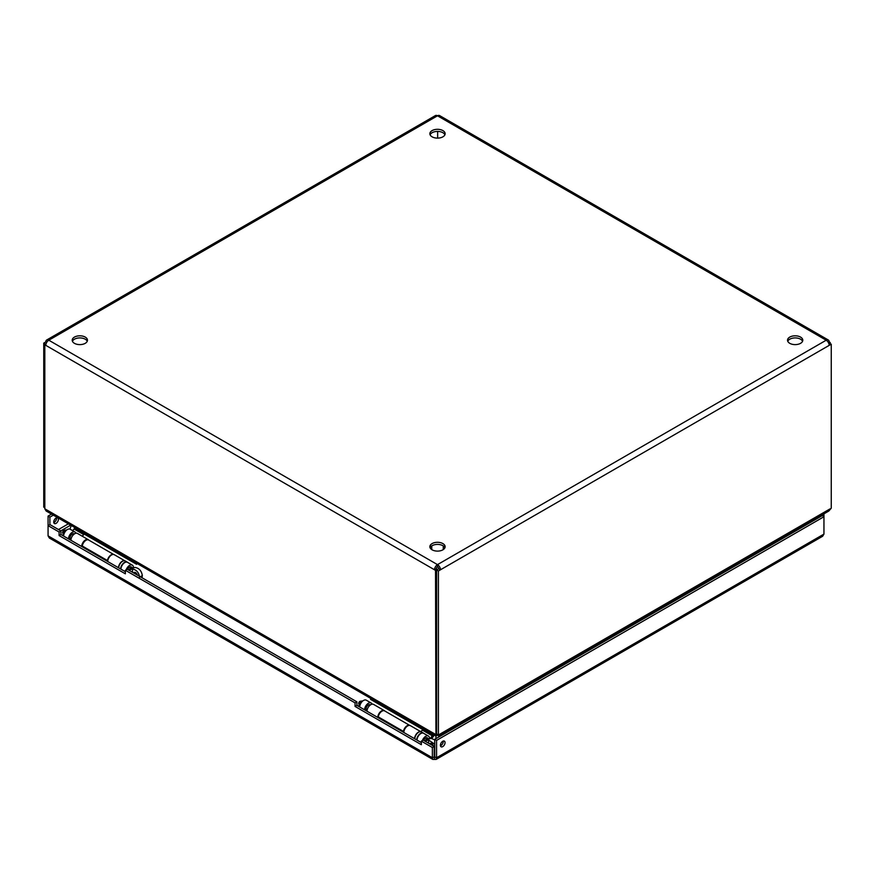 <?xml version="1.0" encoding="UTF-8"?>
<svg xmlns="http://www.w3.org/2000/svg" width="875" height="875" viewBox="0 0 875 875"><rect width="100%" height="100%" fill="white"/><g stroke="black" fill="none" stroke-linecap="round" stroke-linejoin="round"><path stroke-width="1.31" d="M436.133 759.413L822.631 536.266L823.955 534.089L436.57 757.739L436.133 759.413L432.797 759.413L432.37 757.739L48.07 535.861L49.383 538.048L432.797 759.413M434.47 758.953L434.47 756.842L432.37 757.739L432.37 747.513L421.345 741.147L423.172 740.086L434.197 746.452L432.37 747.513M823.955 534.089L823.955 514.314L822.128 515.364L823.955 516.731L436.57 740.392L436.57 757.739L434.197 756.689L434.197 746.452M48.07 535.861L48.07 525.634L59.095 532L59.095 535.566L125.377 573.825L125.377 570.27L355.064 702.877L355.064 706.442L421.345 744.702L421.345 741.147M56.514 517.825A3.281 1.892 -60 0 1 54.239 522.331A3.281 1.892 -60 0 1 53.791 522.539M51.527 514.095L48.07 516.097L48.07 525.634L49.897 524.584L60.922 530.95L60.922 534.505L125.377 571.714M434.744 756.689L434.744 739.331L436.57 740.392M442.728 746.627A3.281 1.892 120 0 0 444.872 743.739A3.281 1.892 120 0 0 444.369 741.114A3.281 1.892 120 0 0 441.098 743.006A3.281 1.892 120 0 0 441.098 746.791A3.281 1.892 120 0 0 442.728 746.627M355.064 706.442L356.891 705.381L421.345 742.602M355.064 702.877L356.891 701.827L356.891 705.381M125.377 570.27L127.203 569.209L356.891 701.827M59.095 535.566L60.922 534.505M59.095 532L60.922 530.95M49.897 524.584L49.897 517.147L48.07 516.097M56.066 523.381A3.281 1.892 -60 0 1 54.425 523.545A3.281 1.892 -60 0 1 54.425 519.761A3.281 1.892 -60 0 1 57.706 517.869A3.281 1.892 -60 0 1 58.209 520.494A3.281 1.892 -60 0 1 56.066 523.381M49.897 517.147L53.342 515.156M440.453 745.784A3.281 1.892 120 0 0 440.913 745.577A3.281 1.892 120 0 0 443.188 741.059M822.128 515.681L434.744 739.331M802.572 341.261A7.634 4.408 -0 0 0 800.559 339.205A7.634 4.408 -0 0 0 793.111 338.078A7.634 4.408 -0 0 0 787.752 341.261M444.905 547.761A7.634 4.408 -0 0 0 442.892 545.694A7.634 4.408 -0 0 0 435.455 544.567A7.634 4.408 -0 0 0 430.095 547.761M444.905 134.772A7.634 4.408 -0 0 0 442.892 132.705A7.634 4.408 -0 0 0 435.455 131.578A7.634 4.408 -0 0 0 430.095 134.772M87.248 341.261A7.634 4.408 -0 0 0 85.236 339.205A7.634 4.408 -0 0 0 77.788 338.078A7.634 4.408 -0 0 0 72.428 341.261M800.559 337.094A7.634 4.408 180 0 1 802.791 340.211A7.634 4.408 180 0 1 795.167 344.619A7.634 4.408 180 0 1 787.533 340.211A7.634 4.408 180 0 1 792.247 336.142A7.634 4.408 180 0 1 800.559 337.094M442.892 543.594A7.634 4.408 180 0 1 445.134 546.7A7.634 4.408 180 0 1 437.5 551.108A7.634 4.408 180 0 1 429.866 546.7A7.634 4.408 180 0 1 434.58 542.631A7.634 4.408 180 0 1 442.892 543.594M442.892 130.594A7.634 4.408 180 0 1 445.134 133.711A7.634 4.408 180 0 1 437.5 138.119A7.634 4.408 180 0 1 429.866 133.711A7.634 4.408 180 0 1 434.58 129.642A7.634 4.408 180 0 1 442.892 130.594M85.236 337.094A7.634 4.408 180 0 1 87.467 340.211A7.634 4.408 180 0 1 79.833 344.619A7.634 4.408 180 0 1 72.209 340.211A7.634 4.408 180 0 1 76.912 336.142A7.634 4.408 180 0 1 85.236 337.094M436.341 568.728A1.641 0.941 -60 0 1 437.5 566.727A1.641 0.941 60 0 1 438.659 568.728L440.486 569.789A4.222 2.439 -120 0 0 437.5 564.627A4.222 2.439 120 0 0 434.514 569.789L436.341 568.728L437.347 569.483M437.347 569.319L435.531 570.369L435.936 736.039L46.145 511L44.811 508.802L44.811 344.794L45.817 345.373A4.222 2.439 -60 0 1 48.803 340.211A4.222 2.439 -120 0 0 46.692 340.003A4.222 2.439 -120 0 0 45.817 341.928L46.692 342.431M437.5 566.727L437.5 564.627L48.803 340.211L437.5 115.795A4.222 2.439 -60 0 1 439.611 115.588L828.308 340.003A4.222 2.439 120 0 0 826.197 340.211A4.222 2.439 60 0 1 829.183 345.373L831.25 344.181L831.25 508.189L828.855 511L439.064 736.039L439.6 734.311L438.408 734.989L438.408 570.981L829.183 345.373M828.8 343.481L831.25 344.181M438.408 734.989L436.592 733.939L436.592 569.931L438.659 568.728M437.653 131.414L437.653 138.119M828.308 342.431L829.183 341.928A4.222 2.439 120 0 0 828.308 340.003M46.692 340.003L435.389 115.588A4.222 2.439 60 0 1 437.5 115.795L826.197 340.211L437.5 564.627M435.531 734.377L436.592 733.764M44.811 344.794L45.992 344.105M45.817 345.373L435.531 570.369M436.592 569.931L438.408 570.981M830.189 343.569L830.189 342.508L828.756 343.339M830.189 342.508L829.183 341.928M45.577 344.181L43.75 343.12L43.75 507.139L44.811 507.752M45.817 341.928L43.75 343.12M435.936 738.642L435.936 736.039L437.227 735.361L437.227 734.311M437.773 734.617L439.064 736.837M403.452 731.434A5.327 3.073 -60 0 1 406.011 726.589A5.327 3.073 -60 0 1 409.784 725.43L384.639 710.905A5.327 3.073 120 0 0 380.844 712.02A5.327 3.073 120 0 0 378.273 716.898L403.452 731.434L403.342 732.211M378.164 717.664L378.273 716.898M107.373 561.323L107.483 560.558A5.327 3.073 -60 0 1 109.933 555.8A5.327 3.073 -60 0 1 113.652 554.466M113.695 554.477L88.659 540.028A5.327 3.073 120 0 0 84.875 541.144A5.327 3.073 120 0 0 82.294 546.022L107.483 560.558M82.184 546.788L82.294 546.022M68.469 538.869A5.425 3.128 -60 0 1 70.875 533.455A5.425 3.128 -60 0 1 75.02 532.033L70.164 529.222A5.425 3.128 120 0 0 66.019 530.644A5.425 3.128 120 0 0 63.612 536.069M74.802 527.538L74.43 528.413A1.433 0.82 120 0 1 74.08 529.003L72.691 530.688M136.959 563.434L136.598 564.298L74.43 528.413M127.619 569.461A3.369 1.947 -60 0 1 131.294 566.902A3.369 1.947 -60 0 1 131.786 567.438M132.836 567.952L133.448 567.602A5.425 3.128 120 0 0 132.322 565.119A5.425 3.128 120 0 0 126.186 569.8M75.02 532.033A5.425 3.128 -60 0 1 75.95 533.225M70.93 539.766A3.369 1.947 -60 0 1 70.623 539.645A3.369 1.947 -60 0 1 70.623 535.752A3.369 1.947 -60 0 1 73.992 533.816A3.369 1.947 -60 0 1 74.244 534.013M132.322 565.119L127.466 562.308A5.425 3.128 120 0 0 123.32 563.73A5.425 3.128 120 0 0 120.925 569.144M70.897 540.269A5.425 3.128 -60 0 1 73.303 534.855A5.425 3.128 -60 0 1 77.448 533.433L88.222 539.656A5.425 3.128 -60 0 1 88.692 540.039M81.67 546.492A5.425 3.128 -60 0 1 84.066 541.078A5.425 3.128 -60 0 1 88.222 539.656M124.775 560.777A5.425 3.128 120 0 0 120.728 562.516A5.425 3.128 120 0 0 118.497 567.744M124.852 560.798L114.264 554.684A5.425 3.128 120 0 0 110.119 556.106A5.425 3.128 120 0 0 107.723 561.531M69.934 537.895A2.406 1.389 120 0 0 70.317 538.355L71.105 538.803M73.511 534.647L72.723 534.188A2.406 1.389 120 0 0 72.133 534.089M73.686 534.472A3.139 1.816 120 0 0 73.248 533.663M70.12 539.066A3.139 1.816 120 0 0 71.05 539.055M128.45 569.931L129.106 569.92A3.139 1.816 -60 0 1 132.409 567.798L130.572 566.748M66.73 529.987A3.139 1.816 120 0 0 66.38 529.998A3.139 1.816 120 0 0 65.592 530.283A3.139 1.816 120 0 0 63.514 534.964A3.139 1.816 120 0 0 63.689 535.27M141.991 577.752L142.341 575.597C141.542 570.894 139.169 568.192 135.22 567.481L134.006 567.733A4.167 2.406 120 0 0 132.573 568.138A4.167 2.406 120 0 0 131.162 569.373L129.106 569.92M131.162 569.373L132.508 569.056C136.445 569.756 138.819 572.458 139.628 577.161L142.341 575.597M66.38 529.998L64.17 530.294A1.641 0.952 120 0 0 63.755 530.447A1.641 0.952 120 0 0 62.672 532.886L63.514 534.964M137.364 575.083A2.723 1.575 -120 0 0 134.203 572.458A2.723 1.575 -120 0 0 133.755 572.994M120.63 568.98A5.491 3.172 -60 0 1 123.08 563.533A5.491 3.172 -60 0 1 127.269 562.111L125.322 560.995A5.491 3.172 120 0 0 121.144 562.406A5.491 3.172 120 0 0 118.694 567.864M364.569 709.822A5.425 3.128 -60 0 1 366.964 704.408A5.425 3.128 -60 0 1 371.12 702.975L366.264 700.175A5.425 3.128 120 0 0 362.108 701.597A5.425 3.128 120 0 0 359.712 707.011M370.902 698.491L370.53 699.366L432.688 735.252A1.433 0.82 -60 0 1 432.337 735.842L430.128 738.522M433.059 734.377L432.688 735.252M423.719 740.403A3.369 1.947 -60 0 1 427.394 737.844A3.369 1.947 -60 0 1 427.886 738.391M428.936 738.905L429.548 738.544A5.425 3.128 120 0 0 428.422 736.061A5.425 3.128 120 0 0 422.352 740.567M431.725 738.5L433.038 736.903A3.489 2.013 -60 0 0 433.913 735.459L434.109 734.989M371.12 702.975A5.425 3.128 -60 0 1 372.05 704.178M367.03 710.719A3.369 1.947 -60 0 1 366.723 710.587A3.369 1.947 -60 0 1 366.723 706.705A3.369 1.947 -60 0 1 370.092 704.769A3.369 1.947 -60 0 1 370.344 704.966M428.422 736.061L423.566 733.261A5.425 3.128 120 0 0 419.42 734.683A5.425 3.128 120 0 0 417.014 740.097M366.997 711.222A5.425 3.128 -60 0 1 369.392 705.808A5.425 3.128 -60 0 1 373.548 704.386L384.322 710.598A5.425 3.128 -60 0 1 384.792 710.992M377.77 717.434A5.425 3.128 -60 0 1 380.166 712.02A5.425 3.128 -60 0 1 384.322 710.598M420.875 731.73A5.425 3.128 120 0 0 416.817 733.458A5.425 3.128 120 0 0 414.597 738.697M420.952 731.752L410.364 725.638A5.425 3.128 120 0 0 406.219 727.059A5.425 3.128 120 0 0 403.823 732.473M366.034 708.848A2.406 1.389 120 0 0 366.417 709.308L367.205 709.756M369.6 705.6L368.823 705.141A2.406 1.389 120 0 0 368.233 705.042M369.786 705.425A3.139 1.816 120 0 0 369.338 704.616M366.22 710.019A3.139 1.816 120 0 0 367.139 710.008M424.55 740.884L425.206 740.873A3.139 1.816 -60 0 1 428.509 738.752L426.672 737.691M362.83 700.941A3.139 1.816 120 0 0 362.48 700.952A3.139 1.816 120 0 0 361.692 701.236A3.139 1.816 120 0 0 359.614 705.906A3.139 1.816 120 0 0 359.789 706.212M434.744 739.9L431.32 738.434L430.106 738.686A4.167 2.406 120 0 0 428.673 739.08A4.167 2.406 120 0 0 427.262 740.327L425.206 740.873M427.262 740.327L428.608 739.998L434.744 744.22M362.48 700.952L360.259 701.247A1.641 0.952 120 0 0 359.855 701.4A1.641 0.952 120 0 0 358.772 703.839L359.614 705.906M433.464 746.036A2.723 1.575 -120 0 0 430.292 743.411A2.723 1.575 -120 0 0 429.855 743.947M416.73 739.933A5.491 3.172 -60 0 1 419.18 734.486A5.491 3.172 -60 0 1 423.358 733.064L421.422 731.938A5.491 3.172 120 0 0 417.244 733.359A5.491 3.172 120 0 0 414.794 738.817M805.055 525.536L804.366 525.131M70.689 525.164L60.791 530.873M58.483 529.539L68.37 523.83M806.684 523.797L807.373 524.202M435.4 734.311L44.931 508.867M830.069 508.867L439.6 734.311M451.948 729.4L451.358 728.941M422.909 729.608L420.788 731.664M84.295 534.1L82.173 536.156M789.972 533.444L790.562 533.903M74.08 529.003L83.737 534.581M132.508 569.056L132.508 572.283M422.363 730.078L432.337 735.842M428.608 739.998L428.608 743.225M441.809 744.844L440.431 744.942M359.723 706.781L356.891 705.152M69.978 529.134L71.258 525.492M803.819 525.448L804.125 526.072M443.253 549.598L443.253 545.923M431.747 549.598L431.747 545.923M132.989 567.952L132.409 567.798M134.706 567.47L132.573 568.138M429.078 738.905L428.509 738.752M430.806 738.423L428.673 739.08"/></g></svg>
